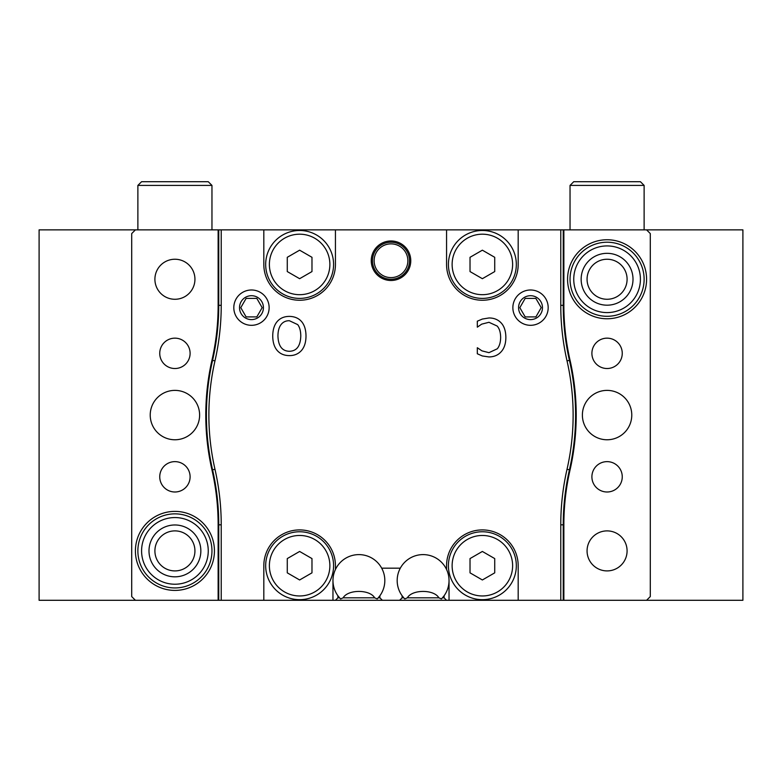 <?xml version="1.0" encoding="UTF-8"?>
<svg xmlns="http://www.w3.org/2000/svg" width="782" height="782" viewBox="0 0 782 782"><rect width="100%" height="100%" fill="white"/><g stroke="black" fill="none" stroke-linecap="round" stroke-linejoin="round"><path stroke-width="1.17" d="M218.755 600.293L39.1 600.293L39.1 229.869L218.755 229.869L218.755 305.332A247.562 247.562 0 0 1 212.567 360.346A246.33 246.33 0 0 0 212.567 469.816A247.562 247.562 0 0 1 218.755 524.82L218.755 600.293L221.228 600.293L221.228 524.82A250.035 250.035 0 0 0 214.972 469.268A243.857 243.857 0 0 1 214.972 360.893A250.035 250.035 0 0 0 221.228 305.332L221.228 229.869L218.755 229.869M563.245 229.869L742.9 229.869L742.9 600.293L563.245 600.293L563.245 524.82A247.562 247.562 0 0 1 569.433 469.816A246.33 246.33 0 0 0 569.433 360.346A247.562 247.562 0 0 1 563.245 305.332L563.245 229.869L560.772 229.869L560.772 305.332A250.035 250.035 0 0 0 567.028 360.893A243.857 243.857 0 0 1 567.028 469.268A250.035 250.035 0 0 0 560.772 524.82L560.772 600.293L563.245 600.293M335.439 600.293L263.817 600.293L263.817 565.718A35.806 35.806 0 0 1 299.633 529.913A35.806 35.806 0 0 1 335.439 565.718L335.439 569.492A25.933 25.933 0 0 1 381.694 568.182A25.933 25.933 0 0 1 379.886 595.757L379.886 597.819L378.224 597.819L377.198 598.904L374.646 597.819L343.151 597.819L340.6 598.904L339.574 597.819L337.902 597.819L335.439 600.293L382.359 600.293L379.886 597.819M337.902 597.819L337.902 595.757A25.933 25.933 0 0 1 335.439 569.492A25.933 25.933 0 0 0 332.966 580.527L332.966 600.293M402.114 597.819L402.114 595.757A25.933 25.933 0 0 1 423.834 554.614A25.933 25.933 0 0 1 444.098 595.757L444.098 597.819L442.426 597.819L441.4 598.904L438.849 597.819L407.354 597.819L404.802 598.904L403.776 597.819L402.114 597.819L399.641 600.293L382.359 600.293M449.034 600.293L449.034 580.527A25.933 25.933 0 0 0 446.561 569.492L446.561 565.718A35.806 35.806 0 0 1 482.367 529.913A35.806 35.806 0 0 1 518.183 565.718L518.183 600.293L446.561 600.293L444.098 597.819M399.641 600.293L446.561 600.293M135.413 600.293L131.708 596.588L131.708 233.574L135.413 229.869M646.587 229.869L650.292 233.574L650.292 596.588L646.587 600.293M218.139 600.293L218.139 524.82A246.946 246.946 0 0 0 211.961 469.953A246.946 246.946 0 0 1 211.961 360.209A246.946 246.946 0 0 0 218.139 305.332L218.139 229.869M135.413 550.899A39.511 39.511 0 0 0 194.679 585.112A39.511 39.511 0 0 0 194.679 516.677A39.511 39.511 0 0 0 135.413 550.899M190.104 353.337A15.181 15.181 0 0 1 174.924 368.518A15.181 15.181 0 0 1 159.743 353.337A15.181 15.181 0 0 1 174.924 338.156A15.181 15.181 0 0 1 190.104 353.337M190.104 476.815A15.181 15.181 0 0 1 174.924 491.995A15.181 15.181 0 0 1 159.743 476.815A15.181 15.181 0 0 1 174.924 461.634A15.181 15.181 0 0 1 190.104 476.815M154.904 279.252A20.019 20.019 0 0 1 184.933 261.921A20.019 20.019 0 0 1 184.933 296.593A20.019 20.019 0 0 1 154.904 279.252M199.615 415.076A24.692 24.692 0 0 1 174.924 439.767A24.692 24.692 0 0 1 150.222 415.076A24.692 24.692 0 0 1 174.924 390.384A24.692 24.692 0 0 1 199.615 415.076M582.385 415.076A24.692 24.692 0 0 1 607.076 390.384A24.692 24.692 0 0 1 631.778 415.076A24.692 24.692 0 0 1 607.076 439.767A24.692 24.692 0 0 1 582.385 415.076M567.566 279.252A39.511 39.511 0 0 0 626.832 313.474A39.511 39.511 0 0 0 626.832 245.04A39.511 39.511 0 0 0 567.566 279.252M563.861 229.869L563.861 305.332A246.946 246.946 0 0 0 570.039 360.209A246.946 246.946 0 0 1 570.039 469.953A246.946 246.946 0 0 0 563.861 524.82L563.861 600.293M587.067 550.899A20.019 20.019 0 0 1 617.086 533.568A20.019 20.019 0 0 1 617.086 568.231A20.019 20.019 0 0 1 587.067 550.899M622.257 353.337A15.181 15.181 0 0 1 607.076 368.518A15.181 15.181 0 0 1 591.896 353.337A15.181 15.181 0 0 1 607.076 338.156A15.181 15.181 0 0 1 622.257 353.337M622.257 476.815A15.181 15.181 0 0 1 607.076 491.995A15.181 15.181 0 0 1 591.896 476.815A15.181 15.181 0 0 1 607.076 461.634A15.181 15.181 0 0 1 622.257 476.815M338.342 596.334A25.933 25.933 0 0 1 337.902 595.757L339.574 597.819A25.933 25.933 0 0 0 340.6 598.904M343.151 597.819C347.912 589.296 369.876 589.296 374.646 597.819M402.544 596.334A25.933 25.933 0 0 1 402.114 595.757L403.776 597.819A25.933 25.933 0 0 0 404.802 598.904M407.354 597.819C412.124 589.296 434.088 589.296 438.849 597.819M441.4 598.904A25.933 25.933 0 0 0 442.426 597.819L444.098 595.757A25.933 25.933 0 0 1 443.658 596.334M377.198 598.904A25.933 25.933 0 0 0 378.224 597.819L379.886 595.757A25.933 25.933 0 0 1 379.456 596.334M587.067 279.252A20.019 20.019 0 0 0 617.086 296.593A20.019 20.019 0 0 0 617.086 261.921A20.019 20.019 0 0 0 587.067 279.252M154.904 550.899A20.019 20.019 0 0 0 184.933 568.231A20.019 20.019 0 0 0 184.933 533.568A20.019 20.019 0 0 0 154.904 550.899M221.228 600.293L263.817 600.293M518.183 600.293L560.772 600.293M548.182 307.658A17.654 17.654 0 0 0 521.702 292.36A17.654 17.654 0 0 0 521.702 322.946A17.654 17.654 0 0 0 548.182 307.658M381.694 568.182L400.306 568.182M560.772 229.869L518.183 229.869L518.183 264.443A35.806 35.806 0 0 1 482.367 300.249A35.806 35.806 0 0 1 446.561 264.443L446.561 229.869L335.439 229.869L335.439 264.443A35.806 35.806 0 0 1 299.633 300.249A35.806 35.806 0 0 1 263.817 264.443L263.817 229.869L221.228 229.869M269.135 307.658A17.654 17.654 0 0 0 242.645 292.36A17.654 17.654 0 0 0 242.645 322.946A17.654 17.654 0 0 0 269.135 307.658M371.245 260.738A19.755 19.755 0 0 1 400.883 243.622A19.755 19.755 0 0 1 400.883 277.845A19.755 19.755 0 0 1 371.245 260.738M482.318 319.056L489.024 317.961C493.999 317.961 498.036 319.603 501.135 322.898C504.214 326.192 505.788 331.03 505.866 337.413C505.827 343.621 504.253 348.401 501.164 351.753C498.124 355.165 494.048 356.895 488.936 356.934L482.318 355.957L477.313 353.767L477.313 347.726L481.956 350.864L488.965 352.662L497.293 348.792C499.473 346.143 500.588 342.35 500.646 337.413C500.568 332.321 499.405 328.528 497.166 326.045L488.965 322.292L481.673 324.149L477.313 327.169L477.313 321.197L482.318 319.056M289.35 316.387C294.54 316.475 298.587 318.176 301.49 321.48C304.423 324.853 305.928 329.691 306.006 335.996C305.967 342.213 304.462 347.042 301.49 350.483C298.362 353.943 294.315 355.654 289.35 355.605C284.247 355.585 280.2 353.884 277.219 350.483C274.277 347.081 272.781 342.252 272.732 335.996C272.791 329.74 274.296 324.901 277.248 321.48C280.22 318.118 284.257 316.417 289.35 316.387M297.707 324.618L289.379 320.718C285.821 320.679 283.035 321.979 281.031 324.618C279.008 327.257 277.981 331.05 277.942 335.996C278.284 346.035 282.097 351.128 289.379 351.274C296.661 351.128 300.464 346.035 300.787 335.996C300.738 330.991 299.711 327.199 297.707 324.618M263.817 229.869L335.439 229.869M446.561 229.869L518.183 229.869M372.476 260.738A18.524 18.524 0 0 0 400.257 276.779A18.524 18.524 0 0 0 400.257 244.698A18.524 18.524 0 0 0 372.476 260.738M374.128 260.738A16.872 16.872 0 0 1 399.436 246.125A16.872 16.872 0 0 1 399.436 275.342A16.872 16.872 0 0 1 374.128 260.738M516.325 264.443A33.958 33.958 0 0 0 482.367 230.485A33.958 33.958 0 0 0 448.418 264.443A33.958 33.958 0 0 0 482.367 298.392A33.958 33.958 0 0 0 516.325 264.443M494.723 257.307L494.723 271.569L482.367 278.695L470.021 271.569L470.021 257.307L482.367 250.181L494.723 257.307M333.582 565.718A33.958 33.958 0 0 0 299.633 531.76A33.958 33.958 0 0 0 265.675 565.718A33.958 33.958 0 0 0 299.633 599.667A33.958 33.958 0 0 0 333.582 565.718M311.979 558.583L311.979 572.844L299.633 579.97L287.277 572.844L287.277 558.583L299.633 551.457L311.979 558.583M333.582 264.443A33.958 33.958 0 0 0 299.633 230.485A33.958 33.958 0 0 0 265.675 264.443A33.958 33.958 0 0 0 299.633 298.392A33.958 33.958 0 0 0 333.582 264.443M311.979 257.307L311.979 271.569L299.633 278.695L287.277 271.569L287.277 257.307L299.633 250.181L311.979 257.307M516.325 565.718A33.958 33.958 0 0 0 482.367 531.76A33.958 33.958 0 0 0 448.418 565.718A33.958 33.958 0 0 0 482.367 599.667A33.958 33.958 0 0 0 516.325 565.718M494.723 558.583L494.723 572.844L482.367 579.97L470.021 572.844L470.021 558.583L482.367 551.457L494.723 558.583M524.575 318.03A11.965 11.965 0 0 1 524.517 297.316A11.965 11.965 0 0 1 542.483 307.629A11.965 11.965 0 0 1 524.575 318.03M541.222 307.629L535.895 316.906L525.201 316.925L519.834 307.678L525.152 298.411L535.846 298.382L541.222 307.629M239.517 307.658A11.965 11.965 0 0 1 257.454 297.297A11.965 11.965 0 0 1 257.454 318.01A11.965 11.965 0 0 1 239.517 307.658M256.819 316.915L246.125 316.915L240.778 307.658L246.125 298.392L256.819 298.392L262.166 307.658L256.819 316.915M570.039 229.869L570.039 185.412L644.124 185.412L644.124 229.869M644.124 185.412L640.419 181.707L573.744 181.707L570.039 185.412M211.961 550.899A37.037 37.037 0 0 0 156.4 518.818A37.037 37.037 0 0 0 156.4 582.981A37.037 37.037 0 0 0 211.961 550.899M208.256 550.899A33.343 33.343 0 0 1 158.247 579.765A33.343 33.343 0 0 1 158.247 522.024A33.343 33.343 0 0 1 208.256 550.899M200.847 550.899A25.933 25.933 0 0 1 161.952 573.353A25.933 25.933 0 0 1 161.952 528.446A25.933 25.933 0 0 1 200.847 550.899M644.124 279.252A37.037 37.037 0 0 0 588.563 247.18A37.037 37.037 0 0 0 588.563 311.334A37.037 37.037 0 0 0 644.124 279.252M640.419 279.252A33.343 33.343 0 0 1 590.41 308.128A33.343 33.343 0 0 1 590.41 250.387A33.343 33.343 0 0 1 640.419 279.252M633.009 279.252A25.933 25.933 0 0 1 594.115 301.715A25.933 25.933 0 0 1 594.115 256.799A25.933 25.933 0 0 1 633.009 279.252M137.876 229.869L137.876 185.412L211.961 185.412L211.961 229.869M211.961 185.412L208.256 181.707L141.581 181.707L137.876 185.412M218.755 305.332L221.228 305.332M212.567 360.346L214.972 360.893M212.567 469.816L214.972 469.268M218.755 524.82L221.228 524.82M563.245 524.82L560.772 524.82M569.433 469.816L567.028 469.268M569.433 360.346L567.028 360.893M563.245 305.332L560.772 305.332M482.367 294.687A30.254 30.254 0 0 1 452.123 264.443A30.254 30.254 0 0 1 482.367 234.189A30.254 30.254 0 0 1 512.621 264.443A30.254 30.254 0 0 1 482.367 294.687M299.633 595.962A30.254 30.254 0 0 1 269.379 565.718A30.254 30.254 0 0 1 299.633 535.465A30.254 30.254 0 0 1 329.877 565.718A30.254 30.254 0 0 1 299.633 595.962M299.633 294.687A30.254 30.254 0 0 1 269.379 264.443A30.254 30.254 0 0 1 299.633 234.189A30.254 30.254 0 0 1 329.877 264.443A30.254 30.254 0 0 1 299.633 294.687M482.367 595.962A30.254 30.254 0 0 1 452.123 565.718A30.254 30.254 0 0 1 482.367 535.465A30.254 30.254 0 0 1 512.621 565.718A30.254 30.254 0 0 1 482.367 595.962"/></g></svg>
